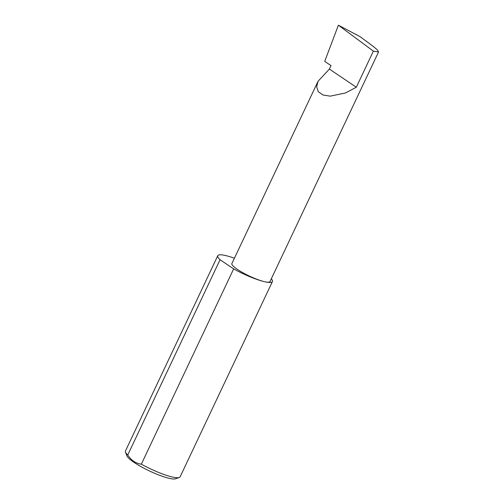 <?xml version="1.0" encoding="UTF-8"?>
<svg xmlns="http://www.w3.org/2000/svg" width="504" height="504" viewBox="0 0 504 504"><rect width="100%" height="100%" fill="white"/><g stroke="black" fill="none" stroke-linecap="round" stroke-linejoin="round"><path stroke-width="0.76" d="M329.389 69.061L318.043 81.289L316.669 86.72L318.232 91.652L323.033 95.004L330.177 96.144L345.461 92.988L356.309 87.242L329.389 69.061L331.015 65.621L324.715 61.368L338.386 25.2L373.376 51.131L378.548 51.956L377.263 49.764L373.042 46.248L360.177 36.716L338.386 25.2M234.404 258.237A30.234 5.456 25.3 0 0 225.792 255.597A30.234 5.456 25.3 0 0 217.766 255.711L125.452 450.998A30.234 5.456 25.3 0 0 125.49 452.126A30.234 5.456 25.3 0 0 127.745 455.011C131.204 460.335 135.733 463.39 141.34 464.184L233.648 268.903A30.234 5.456 25.3 0 0 264.405 281.667A21.08 3.805 -154.7 0 1 242.833 272.696A21.08 3.805 -154.7 0 1 231.884 263.567L318.043 81.289M141.34 464.184A30.234 5.456 25.3 0 0 172.091 476.954A30.234 5.456 25.3 0 0 179.229 477.527L175.468 478.8A27.329 4.933 -154.7 0 1 169.016 478.283A27.329 4.933 -154.7 0 1 143.167 467.806A27.329 4.933 -154.7 0 1 126.888 455.837L125.49 452.126M179.229 477.527A30.234 5.456 25.3 0 0 180.117 476.841L272.431 281.553A30.234 5.456 25.3 0 0 271.328 278.781M378.548 51.956L269.999 281.585A21.08 3.805 -154.7 0 1 264.405 281.667A30.234 5.456 25.3 0 0 272.431 281.553M373.376 51.131L356.309 87.242M127.745 455.011L220.059 259.724A30.234 5.456 25.3 0 1 217.766 255.711M233.648 268.903L220.059 259.724"/></g></svg>
